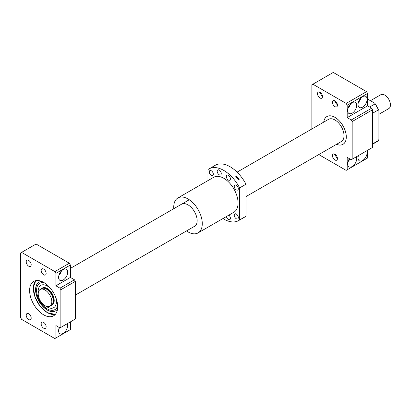 <?xml version="1.0" encoding="UTF-8"?>
<svg xmlns="http://www.w3.org/2000/svg" width="411" height="411" viewBox="0 0 411 411"><rect width="100%" height="100%" fill="white"/><g stroke="black" fill="none" stroke-linecap="round" stroke-linejoin="round"><path stroke-width="0.62" d="M237.085 172.142L328.548 119.339A12.813 7.398 60 0 1 334.955 119.971A12.813 7.398 60 0 1 343.324 131.263A12.813 7.398 60 0 1 341.361 141.533L245.994 196.592M45.015 289.981A9.612 5.549 -120 0 0 40.206 289.508A9.612 5.549 -120 0 0 40.206 300.605A9.612 5.549 -120 0 0 49.818 306.154A9.612 5.549 -120 0 0 51.293 298.453A9.612 5.549 -120 0 0 45.015 289.981M40.206 289.508L41.681 288.656A9.612 5.549 60 0 1 46.484 289.133A9.612 5.549 60 0 1 52.762 297.6A9.612 5.549 60 0 1 51.293 305.301L49.818 306.154M43.725 288.214A9.16 5.292 60 0 1 47.28 289.041A9.16 5.292 60 0 1 52.978 296.259A9.16 5.292 60 0 1 52.695 303.755M51.673 305.044A9.612 5.549 -120 0 0 52.084 304.844A9.612 5.549 -120 0 0 53.558 297.143A9.612 5.549 -120 0 0 47.28 288.676A9.612 5.549 -120 0 0 42.472 288.198A9.612 5.549 -120 0 0 42.092 288.455M370.434 100.7L380.781 94.725A8.009 4.624 60 0 1 388.791 99.349A8.009 4.624 60 0 1 388.791 108.596L378.896 114.309M334.955 159.992A3.524 2.034 60 0 1 332.653 156.884A3.524 2.034 60 0 1 333.193 154.063A3.524 2.034 60 0 1 336.717 156.098A3.524 2.034 60 0 1 336.717 160.167A3.524 2.034 60 0 1 334.955 159.992M334.39 153.986L336.609 157.49L337.39 157.922M334.955 106.634A3.524 2.034 60 0 1 332.653 103.526A3.524 2.034 60 0 1 333.193 100.705A3.524 2.034 60 0 1 336.717 102.74A3.524 2.034 60 0 1 336.717 106.809A3.524 2.034 60 0 1 334.955 106.634M334.39 100.628L336.609 104.132L337.39 104.564M320.005 98.003A3.524 2.034 60 0 1 317.703 94.895A3.524 2.034 60 0 1 318.242 92.069A3.524 2.034 60 0 1 321.767 94.104A3.524 2.034 60 0 1 321.767 98.172A3.524 2.034 60 0 1 320.005 98.003M319.439 91.997L321.659 95.501L322.44 95.933M372.556 147.436L372.556 109.773L352.17 121.543L352.17 159.206L372.556 147.436M378.896 110.472L378.896 139.411L378.444 140.541L373.008 143.68L372.561 143.079L372.561 114.124L373.008 112.999L378.444 109.86L378.896 110.472A30.111 17.385 -120 0 0 374.811 103.228L367.573 99.046M352.17 159.206L351.261 159.73L347.187 157.372L347.187 169.784L346.154 170.38L318.772 154.572M311.851 128.977L311.851 84.81L312.884 84.209L346.154 103.418L347.187 105.211L347.187 117.618L351.261 119.971L352.17 121.543M336.527 144.323A16.05 9.268 -120 0 0 342.98 144.333A16.05 9.268 -120 0 0 345.44 131.474A16.05 9.268 -120 0 0 334.955 117.33A16.05 9.268 -120 0 0 326.93 116.534A16.05 9.268 -120 0 0 323.714 122.129M336.558 144.307A16.019 9.248 -120 0 0 342.964 144.307A16.019 9.248 -120 0 0 345.42 131.469A16.019 9.248 -120 0 0 334.955 117.356A16.019 9.248 -120 0 0 326.945 116.565A16.019 9.248 -120 0 0 323.74 122.113M360.904 98.039A6.406 3.699 -60 0 1 358.382 102.406M350.485 104.055A6.406 3.699 -60 0 1 347.963 108.422M358.675 155.45A6.406 3.699 -60 0 1 358.382 155.764M349.905 158.944A6.406 3.699 -60 0 1 347.963 161.78M367.121 99.308A6.406 3.699 -60 0 1 364.321 105.755A6.406 3.699 -60 0 1 359.384 107.471A6.406 3.699 -60 0 1 359.384 100.073A6.406 3.699 -60 0 1 365.79 96.374A6.406 3.699 -60 0 1 367.121 99.308M356.697 105.324A6.406 3.699 -60 0 1 353.902 111.771A6.406 3.699 -60 0 1 348.965 113.487A6.406 3.699 -60 0 1 348.965 106.089A6.406 3.699 -60 0 1 355.371 102.39A6.406 3.699 -60 0 1 356.697 105.324M366.74 150.791A6.406 3.699 -60 0 1 367.121 152.666A6.406 3.699 -60 0 1 364.321 159.114A6.406 3.699 -60 0 1 359.384 160.829A6.406 3.699 -60 0 1 358.438 155.584M356.322 156.807A6.406 3.699 -60 0 1 356.697 158.682A6.406 3.699 -60 0 1 353.902 165.13A6.406 3.699 -60 0 1 348.965 166.845A6.406 3.699 -60 0 1 349.453 158.682M312.884 84.209L333.27 72.439L366.54 91.648L367.573 93.441L367.573 105.848L371.647 108.201L372.556 109.773M346.154 103.418L366.54 91.648M347.187 105.211L367.573 93.441M347.187 117.618L367.573 105.848M367.573 150.313L367.573 158.014L347.187 169.784M351.261 119.971L371.647 108.201M378.444 109.86A30.753 17.755 -120 0 0 375.084 103.906L369.648 107.045M375.084 103.906L374.811 103.228M373.008 112.999A30.753 17.755 -120 0 0 372.556 112.085M373.008 143.68A30.753 17.755 60 0 1 372.556 144.076M372.556 144.235L376.604 141.898A30.753 17.755 -120 0 0 378.444 140.541M43.653 274.81A3.524 2.034 60 0 1 41.352 271.707A3.524 2.034 60 0 1 41.891 268.881A3.524 2.034 60 0 1 45.416 270.916A3.524 2.034 60 0 1 45.416 274.985A3.524 2.034 60 0 1 43.653 274.81M28.703 266.179A3.524 2.034 60 0 1 26.402 263.076A3.524 2.034 60 0 1 26.941 260.25A3.524 2.034 60 0 1 30.465 262.285A3.524 2.034 60 0 1 30.465 266.354A3.524 2.034 60 0 1 28.703 266.179M43.653 328.168A3.524 2.034 60 0 1 41.352 325.065A3.524 2.034 60 0 1 41.891 322.239A3.524 2.034 60 0 1 45.416 324.274A3.524 2.034 60 0 1 45.416 328.343A3.524 2.034 60 0 1 43.653 328.168M28.703 319.537A3.524 2.034 60 0 1 26.402 316.434A3.524 2.034 60 0 1 26.941 313.608A3.524 2.034 60 0 1 30.465 315.643A3.524 2.034 60 0 1 30.465 319.712A3.524 2.034 60 0 1 28.703 319.537M55.886 337.96L54.853 338.561L21.583 319.352L20.55 317.559L20.55 252.986L36.081 244.021L69.351 263.23L70.384 265.018L70.384 277.425L74.463 279.783L75.367 281.35L75.367 319.013L59.965 327.906L55.886 325.553L55.886 337.96L70.384 329.591L70.384 321.89M21.583 252.39L54.853 271.599L69.351 263.23M54.853 271.599L55.886 273.387L70.384 265.018M55.886 273.387L55.886 285.799L70.384 277.425M67.666 272.195A6.406 3.699 -60 0 1 64.866 278.643A6.406 3.699 -60 0 1 59.934 280.359A6.406 3.699 -60 0 1 59.929 272.961A6.406 3.699 -60 0 1 66.341 269.262A6.406 3.699 -60 0 1 67.666 272.195M55.886 285.799L59.965 288.152L74.463 279.783M59.965 288.152L60.869 289.719L75.367 281.35M60.869 289.719L60.869 327.387M67.286 323.678A6.406 3.699 -60 0 1 67.666 325.553A6.406 3.699 -60 0 1 64.866 332.001A6.406 3.699 -60 0 1 59.934 333.717A6.406 3.699 -60 0 1 59.323 327.541M43.653 314.831A19.862 11.467 60 0 1 30.681 297.328A19.862 11.467 60 0 1 33.723 281.412A19.862 11.467 60 0 1 53.584 292.879A19.862 11.467 60 0 1 53.584 315.812A19.862 11.467 60 0 1 43.653 314.831M61.45 270.926A6.406 3.699 -60 0 1 58.927 275.298M59.698 327.752A6.406 3.699 -60 0 1 58.927 328.656M45.904 306.123A12.88 7.434 -120 0 0 47.28 307.038A12.88 7.434 -120 0 0 53.718 307.675A12.88 7.434 -120 0 0 55.49 296.716M51.216 289.313A12.88 7.434 -120 0 0 40.838 285.368A12.88 7.434 -120 0 0 38.28 292.909M41.665 281.412A16.563 9.561 -120 0 0 38.999 282.177A16.563 9.561 -120 0 0 36.461 295.447A16.563 9.561 -120 0 0 47.28 310.043A16.563 9.561 -120 0 0 55.562 310.865A16.563 9.561 -120 0 0 57.555 308.938M39.076 282.136A16.563 9.561 -120 0 0 36.636 295.432A16.563 9.561 -120 0 0 47.435 309.956A16.563 9.561 -120 0 0 55.634 310.819M54.935 309.596A15.15 8.749 -120 0 0 55.007 309.555A15.15 8.749 -120 0 0 57.684 305.954M44.316 282.794A15.15 8.749 -120 0 0 39.857 283.313A15.15 8.749 -120 0 0 39.785 283.354M44.624 282.994A15.15 8.749 -120 0 0 39.713 283.395A15.15 8.749 -120 0 0 37.391 295.535A15.15 8.749 -120 0 0 47.286 308.887A15.15 8.749 -120 0 0 54.863 309.637A15.15 8.749 -120 0 0 57.663 305.584M53.723 307.669A12.88 7.434 -120 0 0 53.728 307.669A12.88 7.434 -120 0 0 55.542 296.845M51.134 289.2A12.88 7.434 -120 0 0 40.848 285.362A12.88 7.434 -120 0 0 40.843 285.368L40.838 285.368M222.926 218.56A29.792 17.2 -120 0 0 238.688 220.558A29.792 17.2 -120 0 0 239.649 219.926L239.649 187.894A29.792 17.2 -120 0 0 208.901 168.957A29.792 17.2 -120 0 0 207.94 169.584L207.94 180.604M239.649 187.894L245.994 184.231A29.792 17.2 -120 0 0 215.241 165.294L208.901 168.957M238.806 179.638L235.693 176.725L236.135 176.319L239.259 179.227L238.806 179.638M193.088 227.134A12.936 7.47 -120 0 0 194.475 226.62A12.936 7.47 -120 0 0 194.475 211.686A12.936 7.47 -120 0 0 181.539 204.216M245.994 184.231L245.994 216.263A29.792 17.2 -120 0 1 245.033 216.895L238.688 220.558M239.649 219.926L245.994 216.263M236.289 218.75A2.882 1.665 -120 0 0 237.728 218.893A2.882 1.665 -120 0 0 237.728 215.564A2.882 1.665 -120 0 0 234.845 213.9A2.882 1.665 -120 0 0 234.404 216.207A2.882 1.665 -120 0 0 236.289 218.75M226.394 216.556A2.882 1.665 -120 0 0 228.367 219.453A2.882 1.665 -120 0 0 229.811 219.597A2.882 1.665 -120 0 0 230.335 217.619A2.882 1.665 -120 0 0 228.881 215.123M211.3 175.471A2.882 1.665 -120 0 0 212.744 175.615A2.882 1.665 -120 0 0 212.744 172.286A2.882 1.665 -120 0 0 209.862 170.622A2.882 1.665 -120 0 0 209.42 172.928A2.882 1.665 -120 0 0 211.3 175.471M219.222 174.762A2.882 1.665 -120 0 0 220.666 174.906A2.882 1.665 -120 0 0 220.666 171.577A2.882 1.665 -120 0 0 217.779 169.913A2.882 1.665 -120 0 0 217.337 172.224A2.882 1.665 -120 0 0 219.222 174.762M236.289 189.897A2.882 1.665 -120 0 0 237.728 190.041A2.882 1.665 -120 0 0 237.728 186.712A2.882 1.665 -120 0 0 234.845 185.048A2.882 1.665 -120 0 0 234.404 187.354A2.882 1.665 -120 0 0 236.289 189.897M228.367 180.044A2.882 1.665 -120 0 0 229.811 180.188A2.882 1.665 -120 0 0 229.811 176.858A2.882 1.665 -120 0 0 226.929 175.194A2.882 1.665 -120 0 0 226.487 177.501A2.882 1.665 -120 0 0 228.367 180.044M186.502 230.936A20.18 11.652 -120 0 0 188.007 231.896A20.18 11.652 -120 0 0 198.097 232.898L233.885 212.235A20.18 11.652 -120 0 0 233.885 188.932A20.18 11.652 -120 0 0 213.705 177.28L177.917 197.943A20.18 11.652 -120 0 0 173.791 208.685M198.097 232.898A20.18 11.652 -120 0 0 198.097 209.595A20.18 11.652 -120 0 0 177.917 197.943M51.118 305.404A9.802 5.662 -120 0 0 52.182 293.69A9.802 5.662 -120 0 0 41.506 288.758M47.347 288.558A9.612 5.549 -120 0 0 42.61 288.121C46.628 286.128 52.408 292.221 53.522 296.768C54.653 300.729 54.221 303.395 52.218 304.767A9.612 5.549 -120 0 0 54.211 300.446M36.019 280.595A19.671 11.354 -120 0 0 34.889 296.67A19.671 11.354 -120 0 0 47.28 312.581A19.671 11.354 -120 0 0 55.439 314.235M47.347 312.622A19.862 11.467 -120 0 0 47.414 312.658A19.862 11.467 -120 0 0 55.285 314.415L47.316 312.668L40.083 306.169L34.935 296.906L33.337 287.51L35.772 280.641A19.862 11.467 -120 0 0 33.373 288.414M189.281 199.741L70.384 268.388M195.61 225.675L75.367 295.103M327.454 116.272L326.945 116.565M343.468 144.014L342.964 144.307"/></g></svg>
